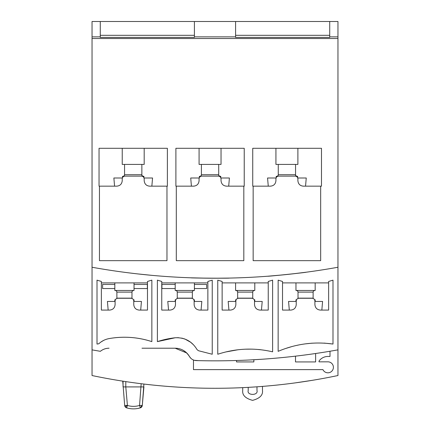 <?xml version="1.0" encoding="UTF-8"?>
<svg xmlns="http://www.w3.org/2000/svg" width="430" height="430" viewBox="0 0 430 430"><rect width="100%" height="100%" fill="white"/><g stroke="black" fill="none" stroke-linecap="round" stroke-linejoin="round"><path stroke-width="0.64" d="M114.821 282.892L114.821 290.465L134.036 290.465L134.036 282.892M134.036 301.446L134.036 299.801L133.623 299.801M140.691 310.084L141.443 301.446L133.762 301.446M115.235 299.801L114.821 299.801L114.821 301.446M115.1 301.446L107.414 301.446L108.166 310.084M175.203 282.892L175.203 290.465L194.414 290.465L194.414 282.892M175.617 299.801L175.203 299.801L175.203 301.446M175.478 301.446L167.791 301.446L168.549 310.084M194.414 301.446L194.414 299.801L194.005 299.801M201.068 310.084L201.826 301.446L194.14 301.446M235.586 282.892L235.586 290.465L254.797 290.465L254.797 282.892M235.995 299.801L235.586 299.801L235.586 301.446M235.86 301.446L228.174 301.446L228.932 310.084M254.797 301.446L254.797 299.801L254.383 299.801M261.451 310.084L262.209 301.446L254.522 301.446M295.964 282.892L295.964 290.465L315.179 290.465L315.179 282.892M296.377 299.801L295.964 299.801L295.964 301.446M296.238 301.446L288.557 301.446L289.309 310.084M315.179 301.446L315.179 299.801L314.765 299.801M321.833 310.084L322.586 301.446L314.9 301.446M241.622 387.693L240.526 387.742M242.719 387.645L242.719 390.478C242.16 395.148 245.449 398.443 252.598 400.362C259.747 398.443 263.042 395.148 262.483 390.478L262.483 386.398L263.579 386.312M323.408 378.395L326.155 377.884L323.408 378.395A599.071 599.071 0 0 1 312.76 380.254L295.141 382.899A599.071 599.071 0 0 1 204.024 388.183L201.278 388.129L204.024 388.183M124.566 164.41L124.566 174.704C124.555 175.542 124.007 176.09 122.921 176.354L123.899 176.354L122.507 176.354L122.507 177.681M122.233 148.302L122.233 164.41L144.19 164.41L144.19 148.302M122.378 177.999L113.864 177.999L114.579 186.163M151.849 186.163L152.559 177.999L144.045 177.999M143.916 177.681L143.916 176.354L142.524 176.354L143.502 176.354C142.077 175.789 141.529 175.236 141.857 174.704L124.566 174.704M201.412 164.41L201.412 174.704C201.401 175.542 200.853 176.09 199.767 176.354L200.745 176.354L199.353 176.354L199.353 177.681M199.079 148.302L199.079 164.41L221.036 164.41L221.036 148.302M199.224 177.999L190.71 177.999L191.425 186.163M228.696 186.163L229.41 177.999L220.891 177.999M220.762 177.681L220.762 176.354L219.37 176.354L220.353 176.354C218.924 175.789 218.375 175.236 218.703 174.704L201.412 174.704M278.264 164.41L278.264 174.704C278.253 175.542 277.705 176.09 276.614 176.354L277.597 176.354L276.205 176.354L276.205 177.681M275.931 148.302L275.931 164.41L297.888 164.41L297.888 148.302M276.076 177.999L267.557 177.999L268.272 186.163M305.542 186.163L306.257 177.999L297.743 177.999M297.614 177.681L297.614 176.354L296.222 176.354L297.2 176.354C295.77 175.789 295.222 175.236 295.555 174.704L278.264 174.704M193.473 359.991L193.473 369.623L322.93 369.623A5.488 5.488 0 0 0 333.4 367.317A5.488 5.488 0 0 0 327.913 361.829L319.017 361.829L319.017 361.066A10.868 10.868 0 0 1 327.913 356.448L329.998 356.448L329.998 351.245M253.85 359.749L253.85 361.936L236.527 361.936L236.527 360.507M315.631 353.503L315.631 361.936L295.507 361.936L295.507 356.153M248.207 387.365L248.207 390.478C246.648 395.691 258.554 395.691 256.989 390.478L256.989 386.812M141.169 383.721L139.556 405.458L140.357 407.844C135.778 409.209 131.193 409.209 126.614 407.844A2.747 2.747 0 0 1 124.678 405.458L127.414 405.458L126.614 407.844L126.275 407.715M143.916 384.054L142.292 405.458L139.556 405.458C135.509 406.662 131.462 406.662 127.414 405.458L125.791 386.914L143.916 386.914L142.292 405.458A2.747 2.747 0 0 1 140.357 407.844L137.632 408.5M122.738 381.141L124.678 405.458L125.281 406.947L127.086 405.485M123.055 381.19L123.055 386.914L123.055 381.19L123.055 386.914L125.791 386.914L125.802 381.609M186.722 352.971L175.15 348.214C181.051 348.262 185.808 351.014 189.42 356.465A16.469 16.469 0 0 0 175.15 348.214L141.997 348.214M337.958 36.867L329.724 36.867L329.724 21.5L337.958 21.5L337.958 349.859A694.047 694.047 0 0 1 196.333 360.587L200.853 360.695M248.126 360.05L242.396 360.297M249.104 360.001L262.418 359.217M309.487 354.379L302.806 355.261M214.333 278.226L229.271 278.081C230.464 278.377 189.689 278.086 190.85 277.807L206.997 278.183M291.191 274.034L306.117 272.217C307.273 272.394 266.611 276.63 267.697 276.221L283.87 274.802M136.385 273.76L130.139 273.018M137.455 273.883L152.053 275.367M337.958 349.859L337.958 375.53A599.189 599.189 0 0 1 92.041 375.535L92.041 21.5L100.276 21.5L100.276 36.867L92.041 36.867M329.724 21.5L100.276 21.5M235.586 21.5L235.586 36.867L194.414 36.867L194.414 21.5M100.276 36.867L100.276 37.421L194.414 37.421L194.414 36.867M235.586 36.867L235.586 37.421L329.724 37.421L329.724 36.867M198.698 360.646L194.494 360.329M190.818 358.26L189.42 356.465A8.235 8.235 0 0 0 196.333 360.587A8.235 8.235 0 0 1 189.42 356.465M109.059 348.214A13.722 13.722 0 0 0 100.378 351.31A694.047 694.047 0 0 1 92.041 349.859M175.203 284.429L161.922 284.429L161.922 288.546L175.203 288.546M194.414 288.546L206.658 288.546L206.658 284.429L194.414 284.429M207.862 310.084L207.862 282.892L161.755 282.892L161.755 310.084L169.99 310.084C173.311 309.772 175.139 307.939 175.478 304.596L175.478 301.005C175.644 299.339 176.558 298.42 178.224 298.264L191.398 298.264C193.065 298.425 193.978 299.339 194.14 301.005L194.14 304.596C194.478 307.939 196.311 309.772 199.633 310.084L207.862 310.084M161.755 282.892L161.755 281.462L157.385 280.15L157.385 341.624A87.828 87.828 0 0 1 175.15 337.77C184.792 337.356 192.108 341.329 197.096 349.681L198.536 350.74L212.232 354.245L212.232 280.15L207.862 281.462L207.862 282.892M328.627 282.892L282.515 282.892L282.515 281.462L278.145 280.15L278.145 351.342C295.867 343.849 314.153 341.415 332.992 344.048L332.992 280.15L328.627 281.462L328.627 310.084L320.393 310.084C317.071 309.772 315.238 307.939 314.9 304.596L314.9 301.005C314.738 299.339 313.819 298.42 312.159 298.264L298.984 298.264C297.318 298.425 296.404 299.339 296.238 301.005L296.238 304.596C295.899 307.939 294.072 309.772 290.75 310.084L282.515 310.084L282.515 282.892M268.245 282.892L222.138 282.892L222.138 281.462L217.768 280.15L217.768 354.245C235.903 348.338 254.184 347.531 272.615 351.831L272.615 280.15L268.245 281.462L268.245 310.084L260.01 310.084C256.688 309.772 254.861 307.939 254.522 304.596L254.522 301.005C254.356 299.339 253.442 298.425 251.776 298.264L238.602 298.264C236.941 298.42 236.027 299.339 235.86 301.005L235.86 304.596C235.522 307.939 233.689 309.772 230.367 310.084L222.138 310.084L222.138 282.892M147.485 282.892L101.372 282.892L101.372 281.462L97.008 280.15L97.008 344.048L98.76 343.79C101.7 341.076 105.13 339.34 109.059 338.593A87.828 87.828 0 0 1 151.854 341.624L151.854 280.15L147.485 281.462L147.485 310.084L139.25 310.084C135.928 309.772 134.101 307.939 133.762 304.596L133.762 301.005C133.596 299.339 132.682 298.42 131.016 298.264L117.841 298.264C116.175 298.425 115.261 299.339 115.1 301.005L115.1 304.596C114.751 307.944 112.923 309.777 109.607 310.084L101.372 310.084L101.372 282.892M337.958 267.25A694.047 694.047 0 0 1 92.041 267.25M337.958 38.517L92.041 38.517M243.815 186.163L244.229 186.163L244.229 148.302L175.892 148.302L175.892 186.163L176.3 186.163L176.3 260.661L243.815 260.661L243.815 186.163L226.529 186.163C223.218 185.862 221.391 184.029 221.036 180.675L221.036 178.875C220.875 177.203 219.956 176.289 218.295 176.128L201.826 176.128C200.165 176.289 199.246 177.203 199.079 178.875L199.079 180.675C198.735 184.029 196.908 185.857 193.591 186.163L176.3 186.163M99.04 148.302L99.04 186.163L99.454 186.163L99.454 260.661L166.969 260.661L166.969 186.163L167.383 186.163L167.383 148.302L99.04 148.302M320.667 186.163L321.489 186.163L321.489 148.302L252.738 148.302L252.738 186.163L253.152 186.163L253.152 260.661L320.667 260.661L320.667 186.163L303.376 186.163C300.065 185.862 298.237 184.029 297.888 180.675L297.888 178.875C297.721 177.203 296.808 176.289 295.141 176.128L278.672 176.128C277.011 176.289 276.098 177.203 275.931 178.875L275.931 180.675C275.587 184.029 273.754 185.857 270.438 186.163L253.152 186.163M166.969 186.163L149.678 186.163C146.372 185.862 144.539 184.035 144.19 180.675L144.19 178.875C144.023 177.203 143.109 176.289 141.443 176.128L124.98 176.128C123.313 176.289 122.399 177.203 122.233 178.875L122.233 180.675C121.889 184.024 120.061 185.857 116.745 186.163L99.454 186.163M134.036 288.546L147.345 288.546L147.345 284.429L134.036 284.429M114.821 284.429L102.609 284.429L102.609 288.546L114.821 288.546M329.724 35.319L235.586 35.319M194.414 35.319L100.276 35.319M282.515 281.462L278.145 280.15M332.992 280.15L328.627 281.462M324.247 343.102L332.992 344.048M305.096 343.892L312.212 343.161M285.773 348.456L291.341 346.747M296.867 345.371L298.14 345.096M222.138 281.462L217.768 280.15M272.615 280.15L268.245 281.462M245.046 349.198L252.168 349.128M258.602 349.499L260.575 349.697M225.578 351.998L237.86 349.784M151.854 280.15L147.485 281.462M109.059 338.593C123.577 336.072 137.837 337.082 151.854 341.624M101.028 341.963L103.544 340.452M97.008 344.048L98.76 343.79M101.372 281.462L97.008 280.15M181.729 338.093L184.905 339.028L190.624 342.248L193.199 344.543M178.471 337.668L175.15 337.77L157.385 341.624M161.755 281.462L157.385 280.15M212.232 280.15L207.862 281.462M196.634 348.913L197.096 349.681M116.879 292.115L116.879 298.151L131.978 298.151L131.978 292.115C131.983 291.277 132.531 290.728 133.623 290.465L133.623 290.465A1.645 1.645 90 0 0 131.978 292.115L116.879 292.115C116.863 291.271 116.31 290.723 115.235 290.465L115.235 290.465M131.978 298.151L132.005 298.447M175.617 290.465L175.617 290.465A1.645 1.645 -90 0 1 177.262 292.115L177.262 292.115C177.257 291.277 176.708 290.728 175.617 290.465M194.005 290.465C192.914 290.728 192.366 291.277 192.355 292.115L177.262 292.115L177.262 298.151L192.355 298.151L192.382 298.447M235.995 290.465L235.995 290.465A1.645 1.645 -90 0 1 237.645 292.115L237.645 292.115C237.634 291.277 237.086 290.728 235.995 290.465M254.383 290.465C253.297 290.728 252.749 291.277 252.738 292.115L237.645 292.115L237.645 298.151L252.738 298.151L252.765 298.447M296.377 290.465L296.377 290.465A1.645 1.645 -90 0 1 298.022 292.115L298.022 292.115C298.012 291.277 297.463 290.728 296.377 290.465M314.765 290.465C313.68 290.728 313.131 291.277 313.121 292.115L298.022 292.115L298.022 298.151L313.121 298.151L313.147 298.447M141.486 405.554A2.747 1.94 90 0 1 140.309 407.748M116.879 298.151L116.852 298.447M177.262 298.151L177.235 298.447M192.355 292.115L192.355 298.151M237.645 298.151L237.618 298.447M252.738 292.115L252.738 298.151M298.022 298.151L297.995 298.447M313.121 292.115L313.121 298.151M141.857 164.41L141.857 174.704M218.703 164.41L218.703 174.704M295.555 164.41L295.555 174.704M125.281 406.947L126.614 407.844C131.193 409.209 135.778 409.209 140.357 407.844L141.642 407.006M141.728 406.898L142.142 406.14M142.201 405.958L142.266 405.683"/></g></svg>
